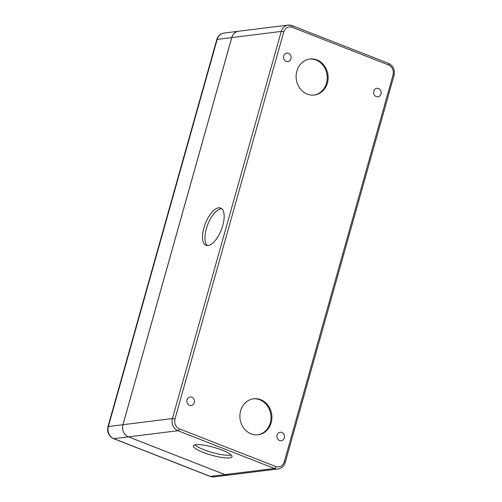 <?xml version="1.0" encoding="UTF-8"?>
<svg xmlns="http://www.w3.org/2000/svg" width="502" height="502" viewBox="0 0 502 502"><rect width="100%" height="100%" fill="white"/><g stroke="black" fill="none" stroke-linecap="round" stroke-linejoin="round"><path stroke-width="0.75" d="M380.999 93.981A4.298 3.784 -97.1 0 1 377.912 96.83A4.298 3.784 -97.1 0 1 373.764 91.151A4.298 3.784 -97.1 0 1 376.851 88.296A4.298 3.784 -97.1 0 1 380.999 93.981M290.94 58.753A4.298 3.784 -97.1 0 1 287.853 61.602A4.298 3.784 -97.1 0 1 283.705 55.917A4.298 3.784 -97.1 0 1 286.793 53.068A4.298 3.784 -97.1 0 1 290.94 58.753M284.327 437.901A4.298 3.784 -97.1 0 1 281.239 440.75A4.298 3.784 -97.1 0 1 277.091 435.071A4.298 3.784 -97.1 0 1 280.179 432.222A4.298 3.784 -97.1 0 1 284.327 437.901M194.268 402.673A4.298 3.784 -97.1 0 1 191.18 405.522A4.298 3.784 -97.1 0 1 187.033 399.843A4.298 3.784 -97.1 0 1 190.12 396.988A4.298 3.784 -97.1 0 1 194.268 402.673M313.919 95.091A18.154 15.982 82.9 0 0 326.507 83.119A18.154 15.982 82.9 0 0 309.445 59.085M327.411 83.012A18.154 15.982 -97.1 0 1 314.365 95.047A18.154 15.982 -97.1 0 1 296.851 71.058A18.154 15.982 -97.1 0 1 309.891 59.023A18.154 15.982 -97.1 0 1 327.411 83.012M257.689 434.851A18.154 15.982 82.9 0 0 270.277 422.879A18.154 15.982 82.9 0 0 253.215 398.839M271.18 422.766A18.154 15.982 -97.1 0 1 258.135 434.801A18.154 15.982 -97.1 0 1 240.621 410.812A18.154 15.982 -97.1 0 1 253.661 398.776A18.154 15.982 -97.1 0 1 271.18 422.766M195.805 444.665A20.061 4.098 15.7 0 1 218.1 448.644A20.061 4.098 15.7 0 1 232.006 456.694A20.061 4.098 15.7 0 1 229.577 457.874A20.061 4.098 15.7 0 1 207.282 453.896A20.061 4.098 15.7 0 1 193.377 445.839A20.061 4.098 15.7 0 1 195.805 444.665M194.927 444.816A20.061 4.098 -164.3 0 0 211.355 452.227A20.061 4.098 -164.3 0 0 230.336 455.176A20.061 4.098 -164.3 0 0 231.215 455.019M222.781 225.505A20.061 8.584 111.4 0 1 206.033 245.359A20.061 8.584 111.4 0 1 203.906 227.852A20.061 8.584 111.4 0 1 220.654 207.997A20.061 8.584 111.4 0 1 222.781 225.505M221.777 208.681A20.061 8.584 -68.6 0 0 206.316 228.793A20.061 8.584 -68.6 0 0 207.326 245.622M292.202 27.265C288.192 26.198 285.374 27.761 283.743 31.952L174.928 419.088C174.106 423.594 175.575 426.838 179.333 428.808L275.824 466.553C279.84 467.626 282.657 466.063 284.283 461.871L393.104 74.729C393.919 70.224 392.451 66.986 388.692 65.015L292.202 27.265A1.908 0.816 -68.6 0 0 292.001 25.596L288.104 25.1A9.551 8.409 82.9 0 0 281.239 31.438A1.908 0.389 15.7 0 1 283.743 31.952M291.813 25.577A9.551 8.409 82.9 0 0 288.104 25.1L238.663 31.243A9.551 8.409 82.9 0 0 231.798 37.575L122.977 424.711A9.551 8.409 82.9 0 0 128.487 436.859L224.984 474.61A9.551 8.409 82.9 0 0 228.692 475.087L278.133 468.943C281.691 468.316 284.057 466.163 285.224 462.499A1.908 0.389 15.7 0 0 284.283 461.871M113.54 438.635A3.439 1.475 -68.6 0 0 113.885 438.679A9.551 8.409 -97.1 0 1 108.369 426.531A3.439 0.703 -164.3 0 0 107.955 426.731C106.882 432.209 108.746 436.175 113.54 438.635L210.031 476.385L214.084 476.9L228.648 475.093A9.551 8.409 -97.1 0 1 228.648 475.093A9.551 8.409 -97.1 0 1 224.94 474.616L128.443 436.865A9.551 8.409 -97.1 0 1 122.934 424.717L231.755 37.581A9.551 8.409 -97.1 0 1 238.619 31.249A9.551 8.409 -97.1 0 1 238.638 31.243M388.692 65.015A1.908 0.816 -68.6 0 0 388.492 63.346C393.267 65.806 395.118 69.809 394.045 75.363L285.224 462.499M393.104 74.729A1.908 0.389 15.7 0 1 394.045 75.363M275.824 466.553A1.908 0.816 111.4 0 1 274.425 468.466A9.551 8.409 82.9 0 0 278.133 468.943M179.333 428.808A1.908 0.816 111.4 0 1 177.928 430.722L274.425 468.466L224.984 474.61M174.928 419.088A1.908 0.389 -164.3 0 0 172.418 418.574A9.551 8.409 82.9 0 0 177.928 430.722L128.487 436.859M231.798 37.575L281.239 31.438L172.418 418.574L122.977 424.711M210.031 476.385A3.439 1.475 -68.6 0 0 210.376 476.423L113.885 438.679L128.443 436.865M214.084 476.9A9.551 8.409 -97.1 0 1 210.376 476.423L224.94 474.616M216.776 39.595A3.439 0.703 15.7 0 1 217.19 39.388A9.551 8.409 -97.1 0 1 224.055 33.057C220.372 33.716 217.95 35.893 216.776 39.595L107.955 426.731M122.934 424.717L108.369 426.531L217.19 39.388L231.755 37.581M292.001 25.596L388.492 63.346M238.619 31.249L224.055 33.057"/></g></svg>
